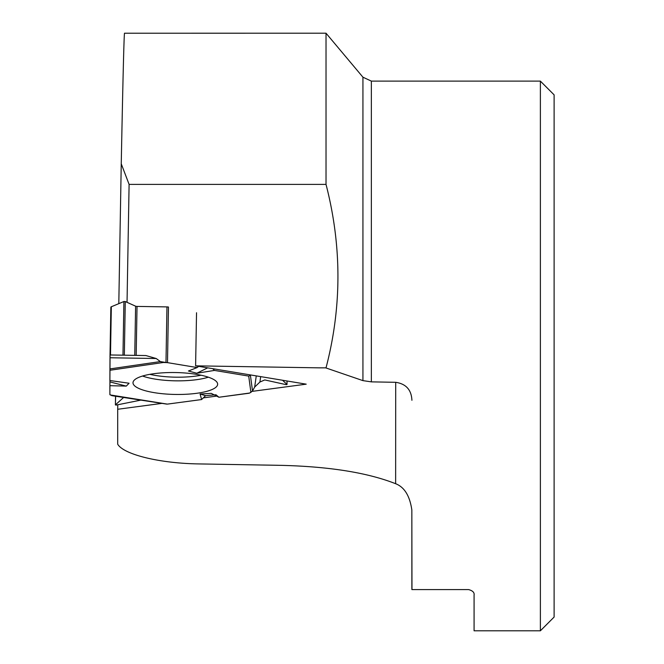 <?xml version="1.0" encoding="UTF-8"?>
<svg xmlns="http://www.w3.org/2000/svg" width="664" height="664" viewBox="0 0 664 664"><rect width="100%" height="100%" fill="white"/><g stroke="black" fill="none" stroke-linecap="round" stroke-linejoin="round"><path stroke-width="1" d="M110.083 354.966L109.884 380.513L110.017 354.966L145.889 355.547L156.231 358.518L160.356 361.581L163.51 362.469L167.494 362.644L197.15 367.557L198.702 366.345L197.15 367.557L167.494 362.644A3.021 0.78 1 0 0 165.983 362.511L166.954 306.901L137.025 306.411A1.652 0.423 1 0 1 135.605 306.187L125.272 301.539L124.342 355.198L145.889 355.547L156.231 358.518L160.356 361.581L165.983 362.511M214.455 370.421L212.787 368.686L214.455 370.421L248.718 376.098L250.926 375.002L248.718 376.098L214.455 370.421L196.793 373.234L188.427 371.01L197.15 367.557M109.933 380.522L109.884 394.549A3.021 0.78 1 0 0 110.282 394.947L167.361 404.119L201.615 399.554L205.591 395.661L214.314 394.914M110.498 354.974L122.973 355.174L123.911 301.522L111.336 306.76A3.436 0.888 -179 0 0 110.855 307.2A3.436 0.888 -179 0 0 110.855 307.208L110.017 354.966L110.498 354.974L111.336 306.76M167.494 362.644L168.465 307.034A3.021 0.78 -179 0 0 166.954 306.901M201.615 399.554L200.08 394.018L211.26 393.37L218.929 397.246L248.577 393.304A3.021 0.78 1 0 0 249.681 393.03L252.519 390.98L254.661 387.079L259.906 382.032L264.77 379.933L286.217 384.672L287.006 384.556L286.964 380.978M286.906 384.373L282.524 380.24L286.906 384.373L286.217 384.672L264.77 379.933L259.906 382.032L254.661 387.079L252.519 390.98L249.681 393.03L218.929 397.246L215.966 394.773L205.591 395.661L201.615 399.554L167.361 404.119M115.495 404.766L123.62 397.47L115.495 404.766L116.183 405.082L140.834 400.118L116.183 405.082L115.395 404.932L115.644 396.242M109.933 381.908L126.268 386.108L109.884 385.684L109.884 394.549L111.527 395.52M217.643 384.182A42.33 10.956 -179 0 0 217.643 384.033A42.33 10.956 -179 0 0 175.512 372.546A42.33 10.956 -179 0 0 133.007 382.555A42.33 10.956 -179 0 0 174.823 394.441A42.33 10.956 -179 0 0 217.643 384.182M207.699 367.839L196.793 373.234M109.884 380.513L129.082 383.236L126.268 386.108M124.342 355.198L122.973 355.174M205.591 395.661L200.08 394.018M123.911 301.522L125.272 301.539M161.975 403.38L117.702 409.273L117.702 444.216C123.819 454.624 159.991 463.397 198.926 463.92L281.378 465.356C329.585 466.576 367.673 472.693 395.636 483.716C404.401 487.11 409.804 495.859 411.838 509.96L411.879 589.574L468.585 589.574C472.693 590.694 474.519 592.529 474.079 595.068L474.079 630.8L540.38 630.8L540.38 81.116L371.359 81.116L362.934 77.19L362.934 380.63L371.359 381.866L395.702 382.306C406.019 383.85 411.423 389.843 411.912 400.284L411.912 399.994M411.971 589.574L411.838 509.686M326.024 367.848L319.359 367.848L326.024 367.848C341.902 307.108 341.902 245.962 326.024 184.393L326.024 33.2L362.934 77.19M326.024 367.972L362.934 380.63M326.024 184.393L129.098 184.393L121.246 163.809C122.89 80.419 123.969 36.885 124.492 33.217L326.024 33.2M540.38 630.8L554.116 617.055L554.116 94.861L540.38 81.116M319.359 367.848L195.606 365.839L306.22 384.166L252.287 391.353M216.647 396.093L203.342 397.869M121.246 163.809L118.806 303.647M117.785 404.758L117.702 409.273M129.098 184.393L127.04 302.336M195.606 365.839L196.536 312.744M135.605 306.187L134.75 355.364M137.025 306.411L136.17 355.389M201.101 375.226A40.139 10.392 1 0 1 149.84 374.33M208.347 377.185A41.367 10.707 1 0 1 142.536 376.031M109.892 368.927L160.356 361.581M156.231 358.518L110.058 357.763M109.884 370.271L163.51 362.469M248.718 376.098L250.917 392.499M250.444 375.55L252.519 390.98M254.661 387.079L256.271 375.89M260.686 376.621L259.906 382.032M371.359 381.866L371.359 81.116M395.636 483.716L395.702 382.306M110.017 354.966L110.855 307.2M166.755 404.11L112.092 395.694M115.544 396.234L115.395 404.932M287.064 380.995L287.006 384.556"/></g></svg>
